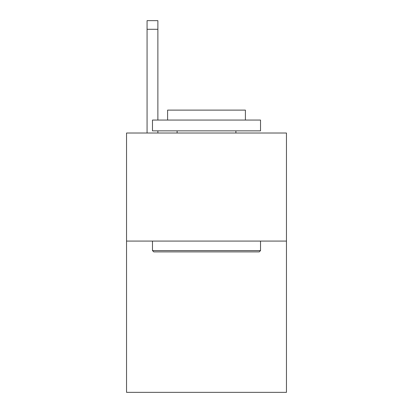 <?xml version="1.0" encoding="UTF-8"?>
<svg xmlns="http://www.w3.org/2000/svg" width="413" height="413" viewBox="0 0 413 413"><rect width="100%" height="100%" fill="white"/><g stroke="black" fill="none" stroke-linecap="round" stroke-linejoin="round"><path stroke-width="0.62" d="M286.457 241.078L286.457 392.35L126.543 392.35L126.543 133.022L286.457 133.022L286.457 241.078L126.543 241.078M157.874 20.65L147.069 20.65L157.874 20.65L147.069 20.65L157.874 20.65L147.069 20.65L157.874 20.65L147.069 20.65L157.874 20.65L147.069 20.65L157.874 20.65L147.069 20.65L157.874 20.65L157.874 29.292L147.069 29.292L147.069 20.65L157.874 20.65L147.069 20.65M153.77 251.884L152.474 250.588L260.526 250.588L259.23 251.884L153.77 251.884M260.526 120.059L260.526 130.864L152.474 130.864L152.474 120.059L260.526 120.059M167.601 120.059L167.601 110.116L245.399 110.116L245.399 120.059M260.526 241.078L260.526 250.588M152.474 241.078L152.474 250.588M235.89 130.864L235.89 133.022M177.11 130.864L177.11 133.022M157.874 133.022L157.874 130.864M157.874 120.059L157.874 29.292M147.069 133.022L147.069 29.292"/></g></svg>
